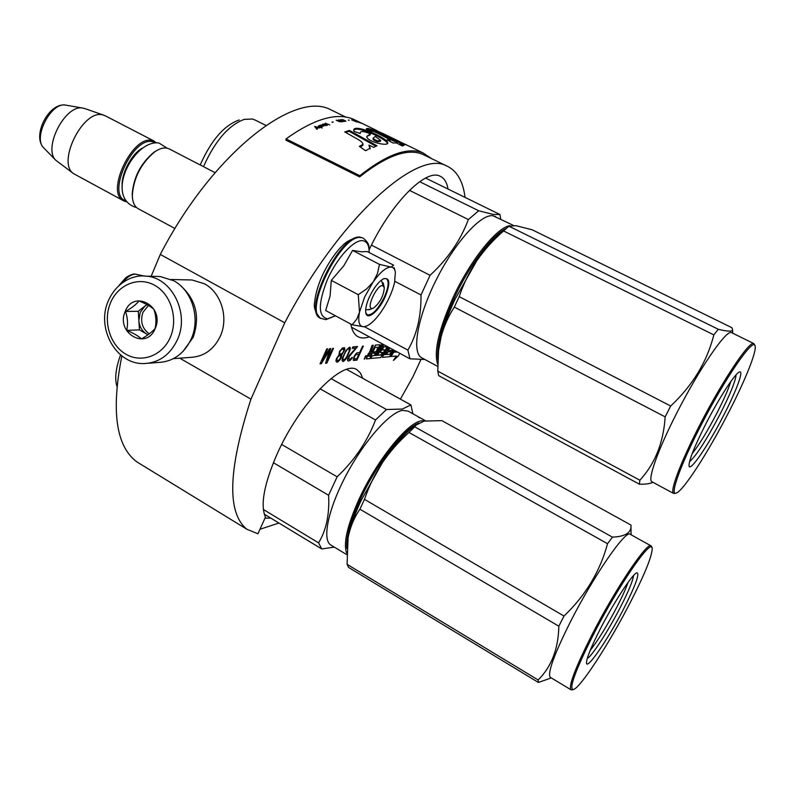 <?xml version="1.0" encoding="UTF-8"?>
<svg xmlns="http://www.w3.org/2000/svg" width="795" height="795" viewBox="0 0 795 795"><rect width="100%" height="100%" fill="white"/><g stroke="black" fill="none" stroke-linecap="round" stroke-linejoin="round"><path stroke-width="1.19" d="M121.854 355.931C110.992 411.104 116.02 446.432 136.939 461.935L141.411 464.678M333.671 111.191L330.541 109.67C294.607 90.083 212.394 153.574 160.302 254.44L151.139 276.292M400.402 399.13L412.903 376.84L420.923 359.608M179.769 358.187L250.952 399.16C228.095 469.537 226.744 512.914 246.917 529.281L257.928 533.783L265.47 517.108C260.203 505.252 263.98 484.433 276.819 454.67C299.159 403.622 343.152 358.853 357.184 369.913L356.836 369.725M259.975 529.261L278.936 523.05M160.302 254.44L284.739 322.78L250.952 399.16M465.055 197.398C462.998 180.982 456.797 170.468 446.452 165.827C416.868 149.142 339.197 218.516 284.739 322.78M350.804 324.082C351.907 330.432 354.272 334.625 357.899 336.653C361.029 338.352 364.845 338.422 369.357 336.861M448.012 189.041C446.86 182.293 444.166 177.991 439.943 176.122C425.713 168.431 390.911 203.431 369.188 249.71M366.187 355.534L364.249 359.082M369.566 352.264L368.145 353.994L366.396 358.883M380 344.782L375.459 345.05L371.822 352.145L370.699 352.245L373.352 345.288L372.12 345.308L369.556 352.245M371.712 352.086L370.699 352.245M383.866 344.702L380.586 351.37L380.437 352.592L382.445 352.443L381.57 354.62L377.734 355.355L382.683 344.573L381.481 344.593L376.532 355.405L375.568 355.494M382.365 352.443L381.113 354.967L377.764 355.286M383.756 344.642L380.388 352.543M388.775 347.355L387.225 350.724L385.972 350.834M391.22 351.648L389.918 354.143L386.658 354.451M392.323 349.273L391.836 350.317L389.063 350.565L388.586 351.887L391.369 351.638L390.027 354.202L386.628 354.52L389.699 347.852M386.956 346.372L382.465 357.303M384.363 349.82L382.345 349.919M375.488 353.059L374.157 355.623L371.941 355.832L370.728 358.456L380.775 357.541L384.273 351.052L384.422 349.84L382.375 349.979L383.617 347.008L386.936 346.362M378.172 347.067L376.115 351.698L374.067 351.877L373.481 353.169L375.637 353.05L374.614 355.266L372.05 355.892L370.848 358.515M397.162 351.887L393.783 352.195L390.852 356.488L396.457 356.011L393.426 360.463L398.534 355.762L399.696 353.258M396.298 356.021L393.426 360.463M393.624 349.979L390.723 356.567L394.002 351.768L396.516 351.539M354.202 356.13L353.308 360.254L356.895 360.185L363.325 346.083L362.57 346.143L359.688 352.453L356.607 353.01L354.202 356.13M349.8 355.951L357.581 346.521L352.91 346.878L352.225 348.409L355.862 348.121L349.562 355.097L347.495 359.082L347.713 360.801L348.886 360.98L351.807 358.664L352.493 357.442L351.837 357.502L350.506 359.082L348.667 359.26L349.412 355.733L357.094 346.56M347.147 357.064L350.366 349.144L350.148 347.385L349.502 347.147L345.835 350.694L342.347 358.396L342.039 360.483L342.953 361.566L345.785 359.241L349.403 351.042L349.78 347.246M341.731 355.196L344.791 349.591L344.563 347.822L342.406 347.981L339.505 351.519L338.899 355.146L336.404 358.654L335.957 361.069L336.762 362.172L340.041 359.787L341.721 356.09L341.214 354.699L343.977 350.903L344.185 347.634M329.597 348.667L322.323 360.572L327.62 348.816L326.765 348.886L320.037 363.822L321.319 363.693L329.438 350.207L325.562 363.275L326.834 363.156L333.503 348.369L332.668 348.429L327.411 360.095L330.72 348.578L329.597 348.667M362.719 378.311L360.572 373.193L357.184 369.913M264.993 518.171L270.817 518.131M364.448 359.151L366.247 355.554L364.448 359.151M372.12 345.308L369.745 352.304L368.254 354.063L366.445 358.923L369.745 358.625L375.091 347.316L378.201 347.445L376.224 351.758L374.187 351.937L373.59 353.228M373.352 345.288L372.229 345.368M376.532 355.405L375.538 355.564L380.06 344.801L375.568 345.119L371.822 352.145M381.481 344.593L376.641 355.464M382.683 344.573L381.6 344.652M387.225 350.724L385.943 350.903L387.811 346.839M388.884 347.415L387.334 350.784M389.063 350.565L388.586 351.887M391.836 350.317L389.172 350.625M392.422 349.333L391.945 350.376M387.066 346.431L382.504 357.343L389.55 356.687L393.227 349.76M393.783 352.195L390.961 356.548M397.271 351.947L393.893 352.255M393.734 350.038L390.723 356.567M356.895 360.185L362.838 346.123M353.825 360.493L356.518 359.976M348.985 357.194L349.412 355.733M348.707 357.8L348.598 356.975M348.558 358.684L348.319 357.591M348.667 359.26L348.17 358.475M351.807 358.664L351.966 357.492M350.734 359.926L351.43 358.456M349.939 360.582L350.356 359.718M348.886 360.98L349.562 360.373M355.862 348.121L352.334 348.16M346.6 357.998L346.769 356.856M345.785 359.241L346.213 357.78M344.97 360.195L345.398 359.032M343.887 361.178L344.583 359.986M342.953 361.566L343.5 360.97M341.721 356.09L341.343 354.987M341.433 357.303L341.333 355.872M341.005 358.227L341.045 357.084M340.041 359.787L340.618 358.008M339.217 360.751L339.654 359.578M338.123 361.745L338.829 360.542M337.309 362.123L337.736 361.526M322.323 360.572L327.103 348.856M327.411 360.095L330.243 348.617M326.834 363.156L332.996 348.409M325.642 363.007L326.437 362.937M329.438 350.207L321.319 363.693M320.156 363.553L320.922 363.474M364.448 358.634L365.521 356.1L365.551 357.164L366.197 356.041L364.418 358.615M369.546 353.596L371.225 353.447L370.013 356.081L368.473 356.22L369.546 353.596M385.356 352.175L386.748 352.046L385.406 354.64L384.303 354.729L385.356 352.175M353.994 358.793L354.043 357.054L355.534 354.61L358.863 354.262L356.816 358.764L353.994 358.793M342.734 359.578L342.913 357.203L345.567 351.36L347.614 348.826L349.323 348.935L349.134 351.31L346.491 357.124L344.454 359.658L342.734 359.578M339.882 354.222L339.376 352.175L340.767 349.969L342.267 348.955L343.589 349.393L343.688 351.171L342.307 353.368L339.882 354.222M336.673 360.155L337.666 356.796L339.316 355.464L340.648 355.892L340.34 358.287L338.69 360.215L337.458 360.622L336.543 359.28M365.601 356.09L365.293 357.174M364.915 358.515L364.418 358.565M371.076 353.457L370.013 356.081M369.904 356.021L368.443 356.16M386.609 352.066L385.744 354.232M384.273 354.669L385.635 354.173M354.381 359.002L353.745 358.525M354.133 358.734L353.765 357.949M354.143 358.157L354.043 357.054M354.431 357.263L354.461 356.15M354.838 356.359L354.997 355.236M355.385 355.445L355.534 354.61M355.912 354.818L356.061 354.272M356.438 354.481L358.863 354.262M343.122 359.787L342.615 359.002M342.993 359.211L342.913 357.203M343.301 357.422L343.619 355.375M344.006 355.584L344.593 353.219M344.98 353.437L345.567 351.36M345.954 351.579L346.938 349.472M347.326 349.691L347.614 348.826M348.001 349.035L348.409 348.468M348.796 348.677L349.323 348.935M340.27 354.441L339.475 353.964M339.863 354.173L339.217 353.387M339.604 353.596L339.376 352.175M339.763 352.394L339.793 351.241M340.18 351.46L340.767 349.969M341.154 350.188L341.582 349.303M341.979 349.522L342.267 348.955M342.655 349.164L343.192 349.124M336.941 359.489L336.692 358.376M337.09 358.585L336.981 357.75M337.368 357.969L337.666 356.796M338.064 357.015L338.63 355.822M339.028 356.031L339.316 355.464M339.703 355.673L340.25 355.623M364.905 357.601L364.696 358.128M372.12 308.51L373.511 308.112C379.99 302.776 383.597 295.949 384.323 287.611L382.564 285.544C376.681 284.829 365.621 309.215 372.12 308.51M169.355 148.973L166.861 148.108C163.283 147.492 159.239 148.745 154.707 151.875C141.212 163.154 133.749 177.553 132.328 195.093C132.427 201.95 134.365 206.471 138.151 208.658L174.97 228.523M132.507 198.343L132.199 194.219C133.58 177.196 140.814 163.214 153.922 152.262L157.569 150.096M155.214 142.742L152.521 141.748C133.133 136.203 106.51 193.811 125.193 200.569M156.555 142.732L152.133 140.477C132.447 134.772 105.029 193.056 123.613 200.807L73.547 173.628C56.445 162.697 83.207 108.865 102.813 114.937L105.477 115.901M125.948 201.682L123.613 200.807M85.105 108.657L82.471 108.021C65.16 104.642 42.95 147.85 55.65 160.123L73.547 173.628M364.637 297.002L359.499 312.177L358.267 294.687L366.704 288.863L373.054 282.096L364.637 297.002M363.812 326.775L367.151 325.811C371.543 323.545 376.234 318.845 381.232 311.71C387.712 302.11 392.144 292.441 394.549 282.692L395.373 272.307C394.857 269.058 393.446 267.309 391.12 267.06L393.674 265.222L367.29 251.558L361.347 251.777L352.573 250.415L343.857 265.709L331.306 280.377L330.064 296.078L325.662 310.507L352.135 324.797L356.846 319.024L359.499 312.177C357.74 321.776 359.181 326.636 363.812 326.775L352.135 324.797M381.391 280.148L383.14 285.653M369.675 309.404L365.67 309.901M335.411 315.774L327.61 318.805C317.99 316.748 317.95 303.63 327.46 279.442C337.02 257.848 353.835 239.563 362.659 240.676C367.022 241.283 369.188 245.238 369.168 252.532M369.387 297.022C373.759 287.909 378.41 281.857 383.349 278.866C389.987 277.147 390.554 283.219 385.068 297.072C378.708 311.61 366.495 321.409 365.72 312.296C365.352 308.48 366.575 303.382 369.387 297.022M391.12 267.06L390.822 267.041C386.102 267.269 380.328 272.079 373.501 281.45L373.054 282.096M365.611 326.427L364.13 326.745M331.306 280.377L358.267 294.687M373.501 281.45L377.466 273.48L379.493 264.397L390.822 267.041M352.573 250.415L379.493 264.397M383.826 278.638L386.35 278.657C389.232 281.062 388.606 287.124 384.462 296.843C378.062 309.444 372.328 315.446 367.26 314.85L365.799 312.773M148.367 363.245L158.682 362.45C173.36 361.576 184.231 353.696 191.297 338.809C200.618 318.268 192.072 290.344 173.658 280.715L160.232 276.541L156.108 276.422M110.455 302.945C102.784 321.16 109.869 344.99 125.769 354.133C141.57 363.553 162.568 355.772 170.369 337.159C178.408 318.686 170.955 294.19 154.687 285.306C138.539 276.153 117.898 284.59 110.455 302.945M125.242 311.382C115.305 332.896 146.469 351.002 155.194 328.494C165.271 306.632 133.639 288.863 125.242 311.382M125.501 311.471C127.687 317.722 128.094 324.022 126.713 330.362C133.381 333.115 138.3 335.947 141.47 338.879C147.761 335.321 152.312 331.833 155.144 328.405C156.476 322.005 156.068 315.655 153.922 309.334C150.692 306.512 145.733 303.7 139.046 300.917C136.283 304.435 131.771 307.953 125.501 311.471L138.26 311.282L139.453 329.895L147.979 334.794M126.713 330.362L139.453 329.895M146.866 304.604L138.26 311.282M147.095 304.724L144.938 306.095L140.208 312.395L138.857 320.594C139.423 326.656 142.047 331.147 146.737 334.079L148.049 334.745M149.261 333.86C142.136 328.583 140.019 321.409 142.931 312.346L148.456 305.499M173.449 358.654L190.611 357.382C204.007 356.617 213.935 349.512 220.384 336.056C228.851 317.573 221.129 292.461 204.404 283.775L192.082 279.989L188.345 279.9M182.959 351.489L193.125 337.388C200.151 317.026 196.156 299.953 181.131 286.18M418.955 422.94C404.387 428.207 376.591 463.863 360.413 499.101C350.347 521.192 345.835 537.678 346.878 548.55M425.395 420.853L421.201 420.833C407.249 422.841 376.701 460.613 359.241 498.743C347.256 525.386 343.082 543.512 346.719 553.131M273.381 462.71L328.603 495.265C329.637 514.276 326.298 530.136 318.596 542.856L321.736 548.947L334.248 547.099M281.688 444.484L337.12 476.811L328.603 495.265M413.509 414.165L408.123 411.114L402.399 410.389C389.48 412.585 364.507 440.688 346.59 474.317C328.583 507.935 321.925 538.98 330.501 544.833L331.495 545.44M425.613 420.813L417.345 416.282M417.355 416.262L413.529 414.125M418.289 416.799L417.027 416.103M420.326 417.951L420.853 418.22M420.346 417.902L419.78 417.584M419.422 417.524L420.118 417.961L419.402 417.564M264.298 514.186L321.736 548.947M346.66 369.437L410.916 404.943L412.873 413.748M410.916 404.943L402.32 409.057L386.459 409.514L375.508 419.989C367.449 441.285 354.649 460.226 337.12 476.811M263.344 509.486L318.596 542.856M319.988 388.795L375.508 419.989M330.968 378.589L386.459 409.514M120.592 354.928C115.802 367.966 114.569 378.41 116.895 386.261M419.919 417.842L418.25 417.007L419.879 417.902M364.478 499.349L359.887 509.178C354.679 516.82 350.983 525.266 348.796 534.498L348.081 537.986L348.796 534.498C351.092 524.571 355.216 513.173 361.188 500.313L382.226 462.968C375.101 473.661 369.188 485.795 364.478 499.349L563.993 616.055C585.597 595.455 600.106 571.337 607.539 543.701L612.428 537.132L414.662 426.806L408.988 432.47L607.539 543.701M628.1 582.337C625.983 588.409 622.356 596.429 617.238 606.396C607.211 625.526 598.168 640.243 590.119 650.548M600.255 628.984C591.053 647.13 586.462 658.449 586.491 662.941C586.78 670.533 608.493 638.504 623.936 608.304C635.543 585.408 639.866 573.573 636.904 572.788C632.929 573.225 614.048 601.984 600.255 628.984M573.225 689.563C568.713 688.699 575.322 670.602 593.04 635.294C618.311 585.667 651.97 536.963 652.168 548.361C652.248 555.814 644.874 574.01 630.047 602.958C609.169 643.632 579.863 688.798 573.225 689.563L572.112 689.851M348.081 537.986L347.097 564.341L348.588 567.451L538.414 682.458L551.293 677.906M348.091 537.847L347.137 545.012M347.097 564.341L538.165 679.983L538.414 682.458M359.887 509.178L558.835 626.212C558.388 648.79 551.501 666.717 538.165 679.983M612.428 537.132C625.556 536.575 631.737 532.551 630.962 525.058L441.871 420.635L424.043 421.111L416.033 425.106L414.662 426.806M408.988 432.47C398.722 441.623 389.808 451.789 382.226 462.968C392.7 447.406 402.509 435.819 411.641 428.197L416.799 424.401M563.993 616.055L558.835 626.212M550.607 677.489L550.15 677.221C547.556 672.61 554.234 654.295 570.184 622.276C593.587 575.868 626.182 528.884 630.296 534.349L651.045 545.857M651.989 547.775L651.175 545.927C647.716 540.799 615.598 588.419 591.878 634.976C575.689 667.094 568.663 685.32 570.79 689.663L571.893 689.911M633.516 575.56C632.919 580.757 628.547 591.341 620.388 607.291C609.407 628.666 594.392 652.457 588.29 657.892M506.385 228.334C492.612 234.455 469.338 265.272 454.054 298.413C441.801 325.523 436.395 345.875 437.846 359.479M509.744 225.691C496.507 227.618 469.925 260.879 452.872 297.976C438.641 329.905 433.583 351.996 437.697 364.239M394.837 281.311L421.002 294.975C421.221 316.42 416.848 334.794 407.875 350.098L409.982 358.823L424.808 359.459M371.444 245.108L430.065 275.328L421.002 294.975M513.322 225.373L493.208 215.813C481.353 213.239 454.939 242.286 436.167 279.939C417.276 317.553 411.393 352.751 421.797 357.829L437.687 366.396M494.778 216.26L495.524 216.628M351.479 327.202L409.982 358.823M425.623 178.06L499.966 214.511L500.741 219.191M499.966 214.511L493.129 214.431L478.709 210.764L468.354 219.549C460.593 240.319 447.833 258.912 430.065 275.328M364.448 326.715L407.875 350.098M409.455 190.343L468.354 219.549M419.651 181.697L478.709 210.764M243.946 119.429L252.373 119.002L255.125 120.065M239.206 119.966C224.15 125.272 211.152 140.268 200.221 164.953M244.79 119.2C228.97 124.755 215.197 140.566 203.49 166.652M459.192 296.634L454.313 307.099C448.291 316.38 443.868 326.387 441.036 337.12L438.552 350.675L441.036 337.12C444.007 325.612 448.668 313.001 455.028 299.298L476.603 261.028C469.507 271.532 463.704 283.398 459.192 296.634L670.672 406.016C692.574 385.565 706.964 361.854 713.831 334.874L718.273 329.269L508.909 226.197L503.563 230.957L713.831 334.874M730.814 381.53C728.349 389.312 723.698 399.865 716.861 413.211C707.421 431.288 699.173 444.803 692.127 453.756M705.93 423.715C694.383 446.591 688.748 460.683 689.046 465.999C689.99 472.28 708.474 444.981 723.51 415.656C736.458 390.752 744.358 369.407 739.28 372.06C734.978 373.551 719.038 398.106 705.93 423.715M700.554 426.19C724.961 378.341 753.749 336.563 755.061 345.875C757.029 351.241 744.865 381.193 728.041 413.579C708.017 452.494 683.293 490.883 676.346 493.039C669.311 496.487 679.904 466.148 700.554 426.19M438.562 350.675L437.767 371.136L438.691 375.647L639.379 484.195C645.461 484.354 649.982 483.728 652.953 482.317M438.621 349.134L438.015 356.488M437.767 371.136L639.856 480.21L639.379 484.195M454.313 307.099L665.167 416.868C663.517 442.547 655.08 463.664 639.856 480.21M718.273 329.269C728.18 331.724 732.94 331.744 732.543 329.329L731.857 327.679L532.233 229.815L516.054 225.691L508.909 226.197M503.563 230.957C493.148 240.03 484.165 250.047 476.603 261.028C483.728 250.554 490.545 242.187 497.064 235.936L505.66 228.99M670.672 406.016L665.167 416.868M731.489 332.598L753.779 343.559C749.447 340.419 722.118 381.242 699.401 425.772C680.421 462.551 669.45 492.095 673.633 493.457L651.97 481.79C647.269 480.15 657.624 450.457 676.376 413.827C698.785 369.476 726.501 329.16 731.489 332.598L731.827 332.767M673.633 493.457L675.939 493.158M753.779 343.559L755.061 345.875M736.091 374.813C735.524 381.212 730.158 394.39 719.982 414.364C706.477 439.923 696.321 455.724 689.513 461.766M356.726 120.82L353.656 119.329C336.782 112.174 314.254 118.703 286.041 138.916L285.912 140.129L359.638 176.907C386.618 155.552 407.636 148.029 422.692 154.319L425.395 155.631M359.638 176.907L359.827 175.695C386.946 154.25 408.073 146.687 423.218 153.008L431.675 158.672M286.041 138.916L359.827 175.695M357.293 139.006C360.632 140.794 362.57 142.563 363.096 144.332L359.36 146.359L365.591 150.752L370.212 148.168L368.95 145.137L373.729 147.333L376.979 145.793L349.442 130.42L344.742 131.94L357.293 139.006M354.103 131.433L360.244 133.51L360.224 132.974C360.523 130.768 363.941 131.105 370.46 133.958L366.773 136.352C366.197 141.729 389.868 147.125 387.632 142.504C386.927 137.764 352.831 122.698 353.735 130.489L354.103 131.433M399.209 141.54L394.101 140.238L381.034 133.649C372 129.138 367.071 127.578 366.237 128.989L371.672 131.632C371.643 130.787 373.571 131.294 377.446 133.153L390.454 139.85L387.105 139.821L392.998 142.971L396.476 142.941L402.32 145.962L404.079 145.306L400.064 143.269L406.682 144.948L399.209 141.54L398.822 142.385L393.734 141.103L380.656 134.514C374.276 131.225 369.625 129.456 366.714 129.227M382.614 133.441L376.105 130.41C376.383 131.423 391.021 137.833 396.208 139.93L400.024 141.798L399.627 142.653L398.822 142.385M396.288 139.96L386.817 135.389M365.76 125.193L365.213 124.924M358.446 121.744L363.951 124.278L358.446 121.744M355.484 120.79L361.109 123.155L355.484 120.79M349.224 120.144L348.23 120.095L349.154 120.313M329.766 124.934L325.294 123.185L329.766 124.934M320.027 125.332L318.964 125.719L321.508 126.713L324.072 125.858L321.359 126.316L322.969 125.401L322.144 124.755L319.968 125.58M351.658 119.896L357.084 122.052L351.658 119.896M324.579 124.02L322.691 124.159L325.831 125.004L325.205 125.55L327.272 125.332L326.954 124.586L324.489 124.348M340.469 119.966L343.639 120.115L345.229 121.009L343.211 121.297L345.875 121.247L343.112 119.737L340.588 119.657M338.73 119.826L340.479 120.671L336.225 120.214L339.306 121.665L343.102 121.665L338.73 119.826M333.125 121.903L331.962 122.211L333.016 122.251M318.239 126.037L322.214 127.985L318.149 126.425M319.779 127.906L314.621 126.435L316.857 129.337L317.404 129.058L316.45 127.776L319.779 127.906M362.858 145.217L360.423 147.105M349.442 130.42L349.164 131.304L345.606 132.427M375.956 146.26L349.164 131.304M368.95 145.137L369.993 148.884M370.46 133.958L370.132 134.842L366.763 136.521M387.274 143.15C386.022 138.837 354.898 124.398 353.745 130.758M394.101 140.238L393.734 141.103M400.064 143.269L399.696 144.143L402.836 145.733M390.454 139.85L390.097 140.725L388.715 140.675M320.395 125.093L319.997 125.719M323.833 125.501L323.396 126.067M345.328 120.691L345.07 121.446M316.44 127.846L314.84 126.713M316.45 127.776L317.106 129.207M380.437 141.331L377.565 141.788C374.515 140.745 372.994 139.751 373.004 138.807L373.133 138.439M322.005 125.729L320.335 125.968L321.786 124.974L322.373 125.262L321.915 126.077M375.32 136.482L380.745 140.477L377.873 140.904C374.833 139.87 373.312 138.877 373.312 137.933L375.32 136.482M361.407 123.165L359.052 122.032L361.387 123.195M359.141 122.45L356.09 121.059L359.111 122.51M353.696 120.661L356.498 121.844L353.666 120.731M342.218 121.516L339.346 121.218L340.976 120.91L342.128 121.794M142.146 148.238C131.324 154.141 120.87 174.294 122.221 186.616M44.222 148.387L43.477 147.622C32.943 137.396 50.979 102.277 65.369 105.049L66.283 105.198M122.39 282.772C127.011 277.117 131.344 274.255 135.389 274.156L136.571 274.315M325.612 319.63L320.266 318.129C301.931 311.352 340.727 232.687 360.344 237.228L362.749 237.953M321.011 318.537C302.696 311.769 341.502 233.094 361.099 237.616L359.598 236.98C347.008 239.683 343.539 244.522 338.978 249.262C332.688 256.586 327.192 265.212 322.502 275.12C318.05 285.037 315.446 294.021 314.681 302.06C313.359 306.89 315.217 312.246 320.266 318.129M144.461 363.553C159.318 362.669 170.329 354.649 177.494 339.505C189.757 313.18 171.74 277.375 145.992 276.153C134.246 274.424 116.825 281.43 108.269 300.967C95.966 328.226 116.1 364.955 144.461 363.553M381.034 133.649L380.656 134.514M377.873 140.904L377.565 141.788M246.917 529.281L136.939 461.935M446.452 165.827L422.692 154.319M345.885 117.104L330.541 109.67M384.114 286.766L383.15 282.821M372.636 308.44L368.91 309.841M215.077 172.654L169.136 148.864M132.199 194.219L132.328 195.093M153.922 152.262L154.707 151.875M154.439 141.252L105.238 115.772M84.379 108.408L103.698 115.156M82.471 108.021L65.369 105.049C48.843 102.585 31.979 135.438 43.477 147.622L55.65 160.123M118.823 285.663L125.809 277.703C129.833 275 132.884 273.798 134.971 274.096L144.491 276.044M135.448 207.296C104.304 196.514 134.166 139.105 159.02 143.03L167.169 148.168M325.97 319.62L335.49 315.814M369.228 252.562C368.393 246.967 370.828 244.492 363.255 238.212M394.857 270.24L394.231 267.716M160.232 276.541L145.992 276.153M171.223 279.492L192.082 279.989M346.709 554.602L330.501 544.833M411.641 428.197L416.004 425.146M631.101 534.787L630.952 526.648M550.15 677.221L570.79 689.663M265.918 125.431L254.44 119.717M497.064 235.936L503.921 230.61M732.692 333.194L732.553 329.677M353.656 119.329L359.35 122.092M363.156 123.931L376.8 130.539M382.673 133.381L388.884 136.382M396.208 139.93L399.835 141.689M406.533 144.929L423.218 153.008M370.043 148.794L370.212 148.168M387.304 143.388L387.632 142.504M382.395 133.928L382.643 133.391M399.637 142.633L401.445 143.507M380.686 140.645L380.427 141.361M373.004 138.807L373.312 137.933M359.837 122.321L362.669 123.692"/></g></svg>
